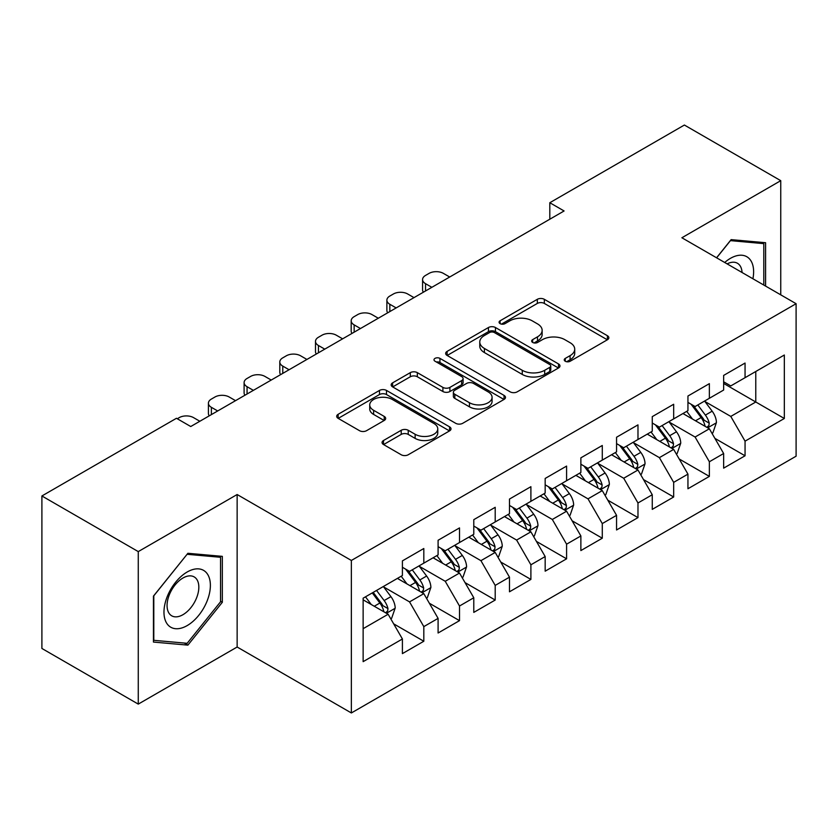 <?xml version="1.0" encoding="UTF-8"?>
<svg xmlns="http://www.w3.org/2000/svg" width="838" height="838" viewBox="0 0 838 838"><rect width="100%" height="100%" fill="white"/><g stroke="black" fill="none" stroke-linecap="round" stroke-linejoin="round"><path stroke-width="1.26" d="M565.262 361.251A3.467 2.001 0 0 0 570.165 361.251L607.393 339.767A4.955 2.86 0 0 0 608.849 337.745A4.955 2.86 0 0 0 607.393 335.713L544.333 299.313A4.955 2.86 0 0 0 537.326 299.313L500.097 320.797A3.467 2.001 0 0 0 499.081 322.211A3.467 2.001 0 0 0 500.097 323.636A3.467 2.001 0 0 0 505 323.636L509.818 320.849A15.859 9.155 0 0 1 532.245 320.849L537.504 323.887A15.859 9.155 0 0 1 542.144 330.361A15.859 9.155 0 0 1 537.504 336.834L532.685 339.61A3.467 2.001 0 0 0 531.669 341.024A3.467 2.001 0 0 0 532.685 342.449A3.467 2.001 0 0 0 537.587 342.449L542.406 339.662A15.859 9.155 0 0 1 564.822 339.662L570.081 342.7A15.859 9.155 0 0 1 574.721 349.174A15.859 9.155 0 0 1 570.081 355.647L565.262 358.423A3.467 2.001 0 0 0 564.246 359.837A3.467 2.001 0 0 0 565.262 361.251L565.262 358.423M383.521 440.495A4.955 2.86 0 0 0 382.065 442.516A4.955 2.86 0 0 0 383.521 444.538L401.213 454.762A4.955 2.86 0 0 0 408.221 454.762L449.556 430.889A4.955 2.86 0 0 0 451.012 428.867A4.955 2.86 0 0 0 449.556 426.846L386.496 390.435A4.955 2.86 0 0 0 379.488 390.435L338.143 414.297A4.955 2.86 0 0 0 336.698 416.329A4.955 2.86 0 0 0 338.143 418.351L359.523 430.69A4.955 2.86 0 0 0 366.531 430.69L384.223 420.466A4.955 2.86 0 0 0 385.669 418.445A4.955 2.86 0 0 0 384.223 416.423L373.622 410.306A13.251 7.657 0 0 1 369.736 404.901A13.251 7.657 0 0 1 377.917 397.83A13.251 7.657 0 0 1 392.362 399.485L433.885 423.452A13.251 7.657 0 0 1 437.761 428.867A13.251 7.657 0 0 1 429.58 435.938A13.251 7.657 0 0 1 415.135 434.273L408.221 430.282A4.955 2.86 0 0 0 401.213 430.282L383.521 440.495L383.521 444.538M138.27 551.603L138.27 704.109L237.144 647.02L237.144 494.525L138.27 551.603L41.9 495.97L176.462 418.277L190.739 426.521L564.089 210.967L549.812 202.723L549.812 219.21M237.144 494.525L351.363 560.465L796.1 303.702L796.1 456.197L351.363 712.96L351.363 560.465M780.754 294.84L780.754 180.673L681.881 237.762L796.1 303.702M780.754 180.673L684.384 125.04L549.812 202.723M510.174 391.849A4.955 2.86 0 0 0 517.182 391.849L558.517 367.976A4.955 2.86 0 0 0 559.973 365.955A4.955 2.86 0 0 0 558.517 363.933L495.457 327.522A4.955 2.86 0 0 0 488.449 327.522L447.104 351.394A4.955 2.86 0 0 0 445.659 353.416A4.955 2.86 0 0 0 447.104 355.438L510.174 391.849M436.409 362.006A3.467 2.001 0 0 1 439.929 362.498L439.929 358.371L504.036 395.389A4.955 2.86 0 0 1 505.492 397.411A4.955 2.86 0 0 1 504.036 399.433L462.702 423.305A4.955 2.86 0 0 1 455.694 423.305L392.624 386.894L392.624 382.851A4.955 2.86 0 0 0 391.178 384.872A4.955 2.86 0 0 0 392.624 386.894M392.624 382.851L410.316 372.638A4.955 2.86 0 0 1 417.324 372.638L442.904 387.397A4.955 2.86 0 0 0 449.912 387.397L461.644 380.62A4.955 2.86 0 0 0 463.1 378.598A4.955 2.86 0 0 0 461.644 376.576L435.016 361.209A3.467 2.001 0 0 1 434 359.785A3.467 2.001 0 0 1 436.148 357.941A3.467 2.001 0 0 1 439.929 358.371M723.644 383.448L755.771 401.999L755.771 371.496L784.326 355.019L745.055 377.687L745.055 363.053L723.644 375.414L723.644 390.047L709.367 398.291L709.367 383.657L687.946 396.018L687.946 410.651L673.668 418.895L673.668 404.262L652.257 416.633L652.257 431.256L637.98 439.5L637.98 424.876L616.559 437.237L616.559 451.871L602.281 460.114L602.281 445.481L580.87 457.841L580.87 472.475L566.593 480.719L566.593 466.085L545.171 478.456L545.171 493.079L530.894 501.323L530.894 486.689L509.483 499.06L509.483 513.694L495.206 521.938L495.206 507.304L473.784 519.665L473.784 534.298L459.507 542.542L459.507 527.909L438.096 540.269L438.096 554.903L423.819 563.146L423.819 548.513L402.408 560.884L402.408 575.517L363.137 598.185L363.137 661.653L402.408 638.985L388.13 614.254L363.137 599.83M784.326 355.019L784.326 418.487L745.055 441.155L730.778 416.423L704.905 401.486M714.898 438.368L745.055 455.788L745.055 441.155M745.055 455.788L723.644 468.149L723.644 453.515L709.367 461.759L695.09 437.027L669.206 422.09M679.209 458.983L709.367 476.393L709.367 461.759M709.367 476.393L687.946 488.753L687.946 474.13L673.668 482.363L659.391 457.642L633.518 442.694M643.511 479.587L673.668 496.997L673.668 482.363M673.668 496.997L652.257 509.368L652.257 494.734L637.98 502.978L623.702 478.247L597.819 463.309M607.822 500.192L637.98 517.612L637.98 502.978M637.98 517.612L616.559 529.972L616.559 515.339L602.281 523.582L588.004 498.851L562.13 483.914M572.124 520.796L602.281 538.216L602.281 523.582M602.281 538.216L580.87 550.576L580.87 535.943L566.593 544.187L552.315 519.466L526.432 504.518M536.435 541.411L566.593 558.82L566.593 544.187M566.593 558.82L545.171 571.181L545.171 556.558L530.894 564.802L516.617 540.07L490.743 525.133M500.736 562.015L530.894 579.425L530.894 564.802M530.894 579.425L509.483 591.796L509.483 577.162L495.206 585.406L480.928 560.674L455.055 545.737M465.048 582.62L495.206 600.039L495.206 585.406M495.206 600.039L473.784 612.4L473.784 597.766L459.507 606.01L445.229 581.279L419.356 566.341M429.349 603.234L459.507 620.644L459.507 606.01M459.507 620.644L438.096 633.004L438.096 618.381L423.819 626.615L409.541 601.894L383.668 586.946M393.661 623.839L423.819 641.248L423.819 626.615M423.819 641.248L402.408 653.619L402.408 638.985M402.408 567.274L409.541 571.39L423.819 563.146M363.137 628.678L388.13 614.254M438.096 546.659L445.229 550.786L459.507 542.542M409.541 601.894L423.819 593.65L397.401 578.398M438.096 618.381L423.819 593.65M473.784 526.055L480.928 530.182L495.206 521.938M445.229 581.279L459.507 573.045L433.099 557.794M473.784 597.766L459.507 573.045M509.483 505.45L516.617 509.567L530.894 501.323M480.928 560.674L495.206 552.431L468.788 537.179M509.483 577.162L495.206 552.431M545.171 484.835L552.315 488.963L566.593 480.719M516.617 540.07L530.894 531.826L504.486 516.575M545.171 556.558L530.894 531.826M580.87 464.231L588.004 468.358L602.281 460.114M552.315 519.466L566.593 511.222L540.175 495.97M580.87 535.943L566.593 511.222M616.559 443.627L623.702 447.743L637.98 439.5M588.004 498.851L602.281 490.607L575.874 475.366M616.559 515.339L602.281 490.607M652.257 423.022L659.391 427.139L673.668 418.895M623.702 478.247L637.98 470.003L611.562 454.751M652.257 494.734L637.98 470.003M687.946 402.408L695.09 406.535L709.367 398.291M659.391 457.642L673.668 449.398L647.261 434.147M687.946 474.13L673.668 449.398M723.644 381.803L730.778 385.92L745.055 377.687M695.09 437.027L709.367 428.784L682.949 413.543M723.644 453.515L709.367 428.784M41.9 495.97L41.9 648.465L138.27 704.109M237.144 647.02L351.363 712.96M730.778 416.423L755.771 401.999L784.326 418.487M765.586 286.083L765.586 242.716L731.134 239.637L716.563 257.779M222.332 602.292L222.332 556.359L187.89 553.29L153.438 596.132L153.438 642.065L187.89 645.134L222.332 602.292L220.541 601.255M566.656 361.744L570.081 359.764A15.859 9.155 0 0 0 574.721 353.29L574.721 349.174M542.144 330.361L542.144 334.477A15.859 9.155 0 0 1 537.504 340.951L534.068 342.931M607.33 339.799L544.333 303.429A4.955 2.86 0 0 0 537.326 303.429L501.48 324.117M558.454 368.018L495.457 331.649A4.955 2.86 0 0 0 488.449 331.649L447.178 355.48M549.759 367.369A3.467 2.001 0 0 0 550.775 365.955A3.467 2.001 0 0 0 549.759 364.54L494.41 332.581A3.467 2.001 0 0 0 489.497 332.581L484.416 335.514A15.859 9.155 0 0 0 479.776 341.988A15.859 9.155 0 0 0 484.416 348.461L522.263 370.302A15.859 9.155 0 0 0 544.679 370.302L549.759 367.369L549.759 371.496A3.467 2.001 0 0 0 550.775 370.082L550.775 365.955M479.776 341.988L479.776 346.115A15.859 9.155 0 0 0 484.416 352.578L484.416 348.461M549.759 371.496L544.679 374.429A15.859 9.155 0 0 1 522.263 374.429L484.416 352.578M392.697 386.936L410.316 376.754L410.316 372.638M463.1 378.598L463.1 382.725A4.955 2.86 0 0 1 461.644 384.747L449.912 391.524A4.955 2.86 0 0 1 442.904 391.524L417.324 376.754A4.955 2.86 0 0 0 410.316 376.754M439.929 362.498L503.973 399.475M469.448 402.722A13.251 7.657 0 0 0 483.882 404.377A13.251 7.657 0 0 0 492.074 397.306A13.251 7.657 0 0 0 488.187 391.901L473.564 383.458A4.955 2.86 0 0 0 466.557 383.458L454.814 390.236A4.955 2.86 0 0 0 453.368 392.257A4.955 2.86 0 0 0 454.814 394.279L469.448 402.722L469.448 406.839A13.251 7.657 0 0 0 483.882 408.504A13.251 7.657 0 0 0 492.074 401.433L492.074 397.306M453.368 392.257L453.368 396.374A4.955 2.86 0 0 0 454.814 398.396L454.814 394.279M469.448 406.839L454.814 398.396M437.761 428.867L437.761 432.984A13.251 7.657 0 0 1 429.58 440.055A13.251 7.657 0 0 1 415.135 438.4L408.221 434.398A4.955 2.86 0 0 0 401.213 434.398L383.584 444.58M369.736 404.901L369.736 409.017A13.251 7.657 0 0 0 373.622 414.433L373.622 410.306M384.15 420.508L373.622 414.433M449.493 430.931L386.496 394.551A4.955 2.86 0 0 0 379.488 394.551L338.217 418.382M184.245 643.039L187.89 645.134M712.007 433.361L712.866 432.869L716.427 422.562A13.377 7.72 -120 0 0 712.164 411.175L704.58 401.056M431.853 287.319L425.536 283.673A10.098 5.824 0 0 1 422.572 279.546A10.098 5.824 0 0 1 425.536 275.43L429.098 273.366A10.098 5.824 0 0 1 443.375 273.366L449.692 277.011M692.492 419.052L686.731 411.353M684.038 414.171L683.379 413.291M423.42 292.19A10.098 5.824 180 0 1 422.572 289.854L422.572 279.546M706.843 427.338L708.917 425.474L709.21 423.138A13.377 7.72 -120 0 0 705.376 415.093L697.803 404.964M693.466 405.602L702.831 418.099A6.819 3.939 60 0 1 704.077 420.173L709.21 423.138M691.12 404.241L701.102 417.565A13.377 7.72 60 0 1 704.926 425.61L705.198 426.385M676.318 453.976L677.167 453.473L680.739 443.176A13.377 7.72 -120 0 0 676.465 431.78L668.892 421.661M396.154 307.923L389.838 304.278A10.098 5.824 0 0 1 386.884 300.161A10.098 5.824 0 0 1 389.838 296.034L393.41 293.981A10.098 5.824 0 0 1 407.687 293.981L414.003 297.626M656.803 439.657L651.042 431.968M648.34 434.775L647.69 433.895M387.722 312.794A10.098 5.824 180 0 1 386.884 310.458L386.884 300.161M671.154 447.942L673.228 446.078L673.511 443.742A13.377 7.72 -120 0 0 669.688 435.697L662.104 425.578M657.778 426.207L667.142 438.703A6.819 3.939 60 0 1 668.378 440.778L673.511 443.742M655.421 424.845L665.403 438.169A13.377 7.72 60 0 1 669.237 446.214L669.499 446.989M640.62 474.58L641.479 474.088L645.04 463.781A13.377 7.72 -120 0 0 640.777 452.384L633.193 442.265M360.466 328.538L354.149 324.882A10.098 5.824 0 0 1 351.185 320.765A10.098 5.824 0 0 1 354.149 316.649L357.711 314.585A10.098 5.824 0 0 1 371.988 314.585L378.305 318.231M621.115 460.261L615.343 452.572M612.651 455.38L611.991 454.51M352.033 333.398A10.098 5.824 180 0 1 351.185 331.073L351.185 320.765M635.455 468.547L637.529 466.682L637.823 464.346A13.377 7.72 -120 0 0 633.989 456.301L626.415 446.183M622.079 446.811L631.443 459.318A6.819 3.939 60 0 1 632.69 461.382L637.823 464.346M619.732 445.46L629.715 458.774A13.377 7.72 60 0 1 633.538 466.818L633.811 467.594M752.912 278.771A32.808 18.939 120 0 0 750.513 260.157A32.808 18.939 120 0 0 724.713 262.483M742.059 272.497A22.458 12.968 120 0 0 739.954 265.604A22.458 12.968 120 0 0 737.43 263.258A22.458 12.968 120 0 0 727.122 263.876M730.359 240.621L763.795 243.638L763.795 285.056M761.585 242.36L763.795 243.638M716.626 257.821L730.422 240.653M167.076 623.797A32.808 18.939 120 0 0 198.774 615.302A32.808 18.939 120 0 0 207.269 573.8A32.808 18.939 120 0 0 175.571 582.295A32.808 18.939 120 0 0 167.076 623.797M169.192 613.468A22.458 12.968 120 0 0 171.717 615.815A22.458 12.968 120 0 0 192.614 605.329A22.458 12.968 120 0 0 196.7 579.247A22.458 12.968 120 0 0 194.175 576.911A22.458 12.968 120 0 0 173.277 587.396A22.458 12.968 120 0 0 169.192 613.468M187.167 554.306L220.541 557.28L220.541 601.778L187.167 643.301L153.794 640.316L153.794 595.818L187.104 554.264M218.33 556.003L220.541 557.28M604.931 495.185L605.78 494.692L609.352 484.385A13.377 7.72 -120 0 0 605.078 472.999L597.504 462.869M324.767 349.142L318.45 345.497A10.098 5.824 0 0 1 315.497 341.37A10.098 5.824 0 0 1 318.45 337.253L322.022 335.19A10.098 5.824 0 0 1 336.3 335.19L342.616 338.835M585.416 480.876L579.655 473.177M576.963 475.984L576.303 475.115M316.335 354.013A10.098 5.824 180 0 1 315.497 351.677L315.497 341.37M599.767 489.151L601.841 487.287L602.134 484.961A13.377 7.72 -120 0 0 598.301 476.916L590.717 466.787M586.39 467.415L595.755 479.923A6.819 3.939 60 0 1 596.991 481.997L602.134 484.961M584.034 466.064L594.016 479.388A13.377 7.72 60 0 1 597.85 487.433L598.112 488.208M569.232 515.789L570.091 515.297L573.653 504.989A13.377 7.72 -120 0 0 569.39 493.603L561.806 483.484M289.079 369.747L282.762 366.101A10.098 5.824 0 0 1 279.798 361.985A10.098 5.824 0 0 1 282.762 357.857L286.324 355.794A10.098 5.824 0 0 1 300.601 355.794L306.918 359.45M549.728 501.48L543.956 493.781M541.264 496.599L540.604 495.719M280.646 374.617A10.098 5.824 180 0 1 279.798 372.281L279.798 361.985M564.068 509.766L566.142 507.901L566.436 505.565A13.377 7.72 -120 0 0 562.612 497.521L555.028 487.402M550.692 488.03L560.067 500.527A6.819 3.939 60 0 1 561.303 502.601L566.436 505.565M548.345 486.669L558.328 499.993A13.377 7.72 60 0 1 562.151 508.038L562.424 508.813M533.544 536.404L534.393 535.901L537.965 525.604A13.377 7.72 -120 0 0 533.691 514.207L526.117 504.088M253.38 390.351L247.063 386.706A10.098 5.824 0 0 1 244.109 382.589A10.098 5.824 0 0 1 247.063 378.462L250.635 376.409A10.098 5.824 0 0 1 264.913 376.409L271.229 380.054M514.029 522.084L508.268 514.396M505.576 517.203L504.916 516.323M244.947 395.222A10.098 5.824 180 0 1 244.109 392.896L244.109 382.589M528.38 530.37L530.454 528.506L530.747 526.17A13.377 7.72 -120 0 0 526.913 518.125L519.33 508.006M515.003 508.635L524.368 521.142A6.819 3.939 60 0 1 525.604 523.205L530.747 526.17M512.647 507.273L522.629 520.597A13.377 7.72 60 0 1 526.463 528.642L526.735 529.417M497.845 557.008L498.704 556.516L502.266 546.208A13.377 7.72 -120 0 0 498.002 534.822L490.419 524.693M217.691 410.966L211.375 407.32A10.098 5.824 0 0 1 208.411 403.193A10.098 5.824 0 0 1 211.375 399.077L214.937 397.013A10.098 5.824 0 0 1 229.214 397.013L235.53 400.658M478.341 542.689L472.569 535M469.877 537.807L469.217 536.938M209.259 415.826A10.098 5.824 180 0 1 208.411 413.501L208.411 403.193M492.681 550.975L494.755 549.11L495.049 546.774A13.377 7.72 -120 0 0 491.225 538.729L483.641 528.61M479.315 529.239L488.68 541.746A6.819 3.939 60 0 1 489.916 543.81L495.049 546.774M476.958 527.888L486.941 541.201A13.377 7.72 60 0 1 490.764 549.257L491.037 550.021M462.157 577.612L463.005 577.12L466.577 566.813A13.377 7.72 -120 0 0 462.314 555.426L454.73 545.308M177.289 418.749L179.248 417.617A10.098 5.824 0 0 1 193.526 417.617L199.842 421.263M442.642 563.304L436.881 555.604M434.189 558.422L433.529 557.542M456.993 571.589L459.067 569.725L459.36 567.389A13.377 7.72 -120 0 0 455.526 559.344L447.942 549.215M443.616 549.854L452.981 562.35A6.819 3.939 60 0 1 454.217 564.424L459.36 567.389M441.259 548.492L451.242 561.816A13.377 7.72 60 0 1 455.076 569.861L455.348 570.636M426.458 598.227L427.317 597.724L430.889 587.428A13.377 7.72 -120 0 0 426.615 576.031L419.031 565.912M406.954 583.908L401.182 576.219M398.49 579.027L397.841 578.147M421.294 592.194L423.368 590.329L423.661 587.993A13.377 7.72 -120 0 0 419.838 579.948L412.254 569.83M407.928 570.458L417.293 582.955A6.819 3.939 60 0 1 418.529 585.029L423.661 587.993M405.571 569.096L415.554 582.42A13.377 7.72 60 0 1 419.377 590.465L419.649 591.24M390.77 618.832L391.618 618.339L395.19 608.032A13.377 7.72 -120 0 0 390.927 596.635L383.343 586.516M371.255 604.512L365.494 596.824M385.606 612.798L387.68 610.933L387.973 608.598A13.377 7.72 -120 0 0 384.139 600.553L376.555 590.434M373.203 592.372L381.594 603.57A6.819 3.939 60 0 1 382.83 605.633L387.973 608.598M372.271 592.906L379.855 603.025A13.377 7.72 60 0 1 383.689 611.07L383.961 611.845M570.081 359.764L570.081 355.647M532.685 342.449L532.685 339.61M537.504 340.951L537.504 336.834M500.097 323.636L500.097 320.797M537.326 303.429L537.326 299.313M544.333 303.429L544.333 299.313M607.393 339.767L607.393 335.713M447.104 355.438L447.104 351.394M488.449 331.649L488.449 327.522M495.457 331.649L495.457 327.522M558.517 367.976L558.517 363.933M522.263 374.429L522.263 370.302M544.679 374.429L544.679 370.302M417.324 376.754L417.324 372.638M442.904 391.524L442.904 387.397M449.912 391.524L449.912 387.397M461.644 384.747L461.644 380.62M504.036 399.433L504.036 395.389M401.213 434.398L401.213 430.282M408.221 434.398L408.221 430.282M415.135 438.4L415.135 434.273M384.223 420.466L384.223 416.423M338.143 418.351L338.143 414.297M379.488 394.551L379.488 390.435M386.496 394.551L386.496 390.435M449.556 430.889L449.556 426.846M425.536 283.673L425.536 290.964M707.691 427.82L716.343 422.823M705.376 415.093L712.164 411.175M695.509 420.791L701.102 417.565M389.838 304.278L389.838 311.568M671.992 448.424L680.655 443.428M669.688 435.697L676.465 431.78M659.82 441.396L665.403 438.169M354.149 324.882L354.149 332.183M636.304 469.039L644.956 464.043M633.989 456.301L640.777 452.384M624.121 462L629.715 458.774M318.45 345.497L318.45 352.788M600.605 489.643L609.268 484.647M598.301 476.916L605.078 472.999M588.433 482.615L594.016 479.388M282.762 366.101L282.762 373.392M564.917 510.248L573.569 505.251M562.612 497.521L569.39 493.603M552.734 503.219L558.328 499.993M247.063 386.706L247.063 394.007M529.218 530.852L537.881 525.855M526.913 518.125L533.691 514.207M517.046 523.823L522.629 520.597M211.375 407.32L211.375 414.611M493.53 551.467L502.182 546.47M491.225 538.729L498.002 534.822M481.347 544.438L486.941 541.201M457.831 572.071L466.494 567.075M455.526 559.344L462.314 555.426M445.659 565.042L451.242 561.816M422.143 592.676L430.795 587.679M419.838 579.948L426.615 576.031M409.96 585.647L415.554 582.42M386.444 613.29L395.107 608.294M384.139 600.553L390.927 596.635M374.272 606.251L379.855 603.025"/></g></svg>
